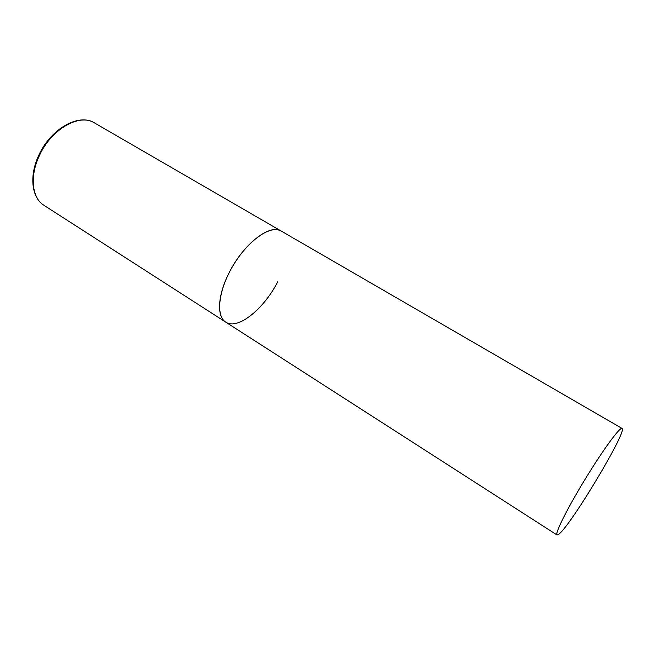 <?xml version="1.0" encoding="UTF-8"?>
<svg xmlns="http://www.w3.org/2000/svg" width="655" height="655" viewBox="0 0 655 655"><rect width="100%" height="100%" fill="white"/><g stroke="black" fill="none" stroke-linecap="round" stroke-linejoin="round"><path stroke-width="0.98" d="M277.728 281.74C263.949 309.037 237.626 330.366 225.721 322.113C216.502 316.774 217.599 294.963 229.299 272.439C243.504 243.824 270.237 223.38 281.273 231.084L279.014 230.11C267.698 226.368 246.124 242.858 232.238 267.027C218.23 291.148 215.782 316.128 225.721 322.113L43.95 205.318C31.964 198.137 29.475 176.195 39.431 155.513C51.295 129.141 79.566 113.135 94.304 122.821C78.756 113.012 50.844 128.789 38.94 154.973M621.431 428.452C617.788 429.582 600.463 453.792 583.441 481.998C566.387 510.204 554.687 533.997 557.028 534.979L558.748 534.292C570.652 525.818 628.006 430.098 622.062 428.427L621.431 428.452M43.95 205.318C31.489 197.573 29.041 175.728 38.874 155.104M622.062 428.427L94.304 122.821M225.721 322.113L557.028 534.979"/></g></svg>
